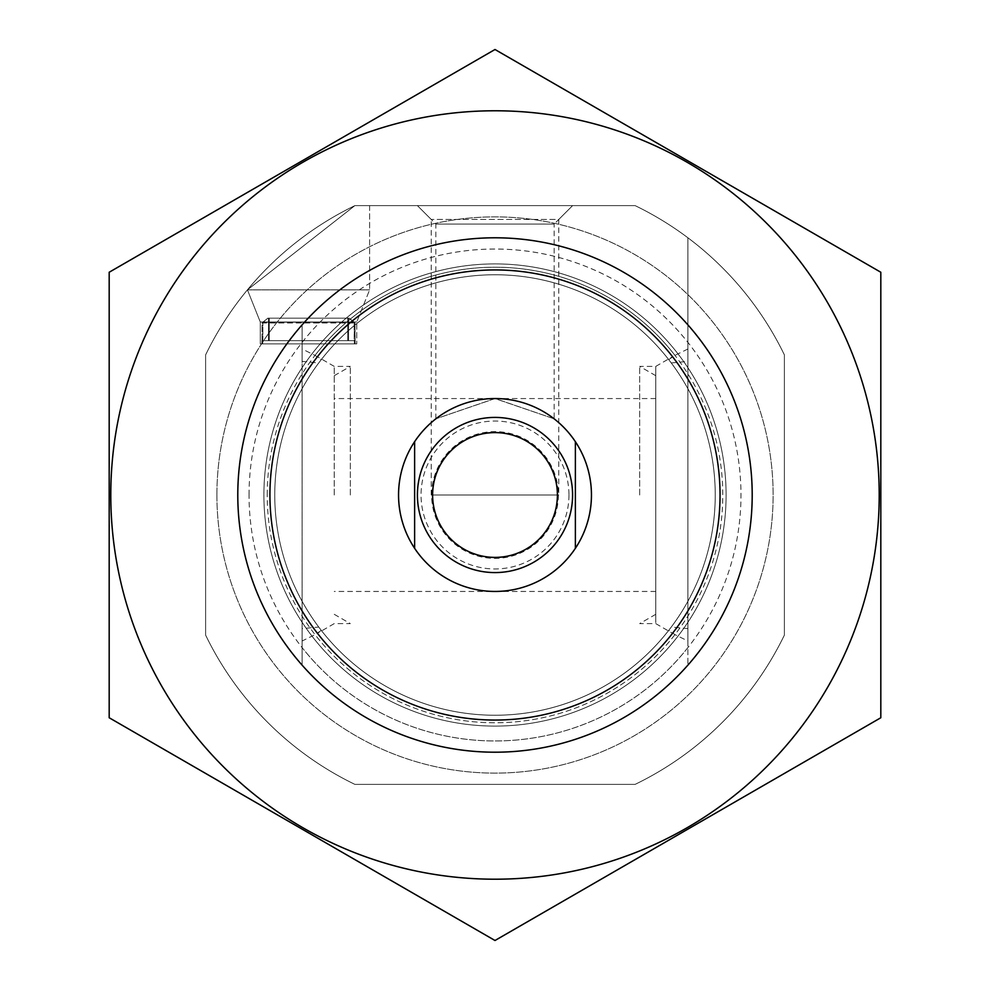 <?xml version="1.0" encoding="UTF-8"?>
<svg xmlns="http://www.w3.org/2000/svg" width="990" height="990" viewBox="0 0 990 990"><rect width="100%" height="100%" fill="white"/><g stroke="black" fill="none" stroke-linecap="round" stroke-linejoin="round"><path stroke-width="0.74" stroke-dasharray="4.95 3.71" d="M554.165 418.82L495.111 398.549L435.835 418.82L494.901 398.549L554.165 418.82L554.165 224.049L435.835 224.049L554.165 224.049L572.579 205.635L417.421 205.635L572.579 205.635L417.421 205.635L572.579 205.635L558.781 219.446L431.219 219.446L558.781 219.446L558.781 495L431.219 495L558.781 495M671.27 627.041L668.72 630.383L674.957 634.627L687.902 641L687.902 665.132L687.902 628.613L671.27 627.041A220.238 220.238 0 0 1 318.731 627.041L302.099 628.613L302.099 665.132L302.099 641L315.043 634.627L321.28 630.383L318.731 627.041M687.902 361.387L687.902 324.868L687.902 349L674.957 355.373L668.72 359.618L671.27 362.959L687.902 361.387L687.902 628.613M318.731 362.959L321.28 359.618L315.043 355.373L302.099 349L302.099 324.868L302.099 361.387L318.731 362.959A220.238 220.238 0 0 1 671.27 362.959M668.72 630.383A220.238 220.238 0 0 1 321.28 630.383A220.238 220.238 0 0 0 668.72 630.383M321.28 359.618A220.238 220.238 0 0 1 668.72 359.618A220.238 220.238 0 0 0 321.28 359.618M302.099 610.917A225.064 225.064 0 0 0 687.902 610.917L687.902 665.132A257.214 257.214 0 0 1 302.099 665.132A257.214 257.214 0 0 0 687.902 665.132A257.214 257.214 0 0 1 302.099 665.132L302.099 324.868A257.214 257.214 0 0 1 687.902 324.868L687.902 237.786A321.515 321.515 0 0 1 784.365 354.853L784.365 635.147A321.515 321.515 0 0 1 635.147 784.365L354.853 784.365A321.515 321.515 0 0 1 205.635 635.147L205.635 354.853A321.515 321.515 0 0 1 354.853 205.635L247.438 289.86L354.853 205.635L635.147 205.635A321.515 321.515 0 0 1 784.365 354.853L784.365 635.147A321.515 321.515 0 0 1 635.147 784.365L354.853 784.365A321.515 321.515 0 0 1 205.635 635.147L205.635 354.853A321.515 321.515 0 0 1 354.853 205.635L635.147 205.635A321.515 321.515 0 0 1 687.902 237.786L687.902 665.132A257.214 257.214 0 0 1 302.099 665.132L302.099 379.083A225.064 225.064 0 0 1 687.902 379.083L687.902 324.868A257.214 257.214 0 0 0 302.099 324.868L302.099 379.083M302.099 349L302.099 641M302.099 324.868A257.214 257.214 0 0 1 687.902 324.868A257.214 257.214 0 0 0 302.099 324.868M687.902 610.917L687.902 379.083M261.904 340.671L261.904 343.889L355.138 343.889L261.904 343.889M262.053 340.671L262.053 322.988L354.989 322.988L262.053 322.988L267.844 318.174L349.198 318.174L354.989 322.988L349.198 318.174L267.844 318.174L262.053 322.988L262.053 340.671L354.989 340.671L354.989 322.988L355.138 340.671L262.053 340.671M349.198 318.174L267.844 318.174L349.198 318.174L354.185 322.183L262.857 322.183L354.185 322.183L349.235 318.174L267.82 318.174L349.235 318.174L267.82 318.174L262.857 322.183L267.82 318.174L349.235 318.174M216.897 495A278.103 278.103 0 0 1 634.058 254.145A278.103 278.103 0 0 1 634.058 735.855A278.103 278.103 0 0 1 216.897 495A278.103 278.103 0 0 1 634.058 254.145A278.103 278.103 0 0 1 634.058 735.855A278.103 278.103 0 0 1 216.897 495M262.709 340.671L262.709 343.889L354.333 343.889L262.709 343.889M262.857 340.671L262.857 322.183L262.857 340.671L354.185 340.671L354.185 322.183L354.333 340.671L262.857 340.671M354.853 205.635L247.438 289.86L354.853 205.635L635.147 205.635A321.515 321.515 0 0 1 784.365 354.853L784.365 635.147A321.515 321.515 0 0 1 635.147 784.365L354.853 784.365A321.515 321.515 0 0 1 205.635 635.147L205.635 354.853A321.515 321.515 0 0 1 354.853 205.635L635.147 205.635A321.515 321.515 0 0 1 784.365 354.853L784.365 635.147A321.515 321.515 0 0 1 635.147 784.365L354.853 784.365A321.515 321.515 0 0 1 205.635 635.147L205.635 354.853A321.515 321.515 0 0 1 354.853 205.635L369.617 205.635L354.853 205.635M398.549 495A96.451 96.451 0 0 1 414.624 441.689L414.624 548.312A96.451 96.451 0 0 1 543.225 411.469A96.451 96.451 0 0 1 543.225 578.531A96.451 96.451 0 0 1 398.549 495M575.376 441.689A96.451 96.451 0 0 1 575.376 548.312L575.376 441.689M237.786 495A257.214 257.214 0 0 1 623.601 272.25A257.214 257.214 0 0 1 623.601 717.75A257.214 257.214 0 0 1 237.786 495A257.214 257.214 0 0 1 623.601 272.25A257.214 257.214 0 0 1 623.601 717.75A257.214 257.214 0 0 1 237.786 495A257.214 257.214 0 0 1 623.601 272.25A257.214 257.214 0 0 1 623.601 717.75A257.214 257.214 0 0 1 237.786 495A257.214 257.214 0 0 1 623.601 272.25A257.214 257.214 0 0 1 623.601 717.75A257.214 257.214 0 0 1 237.786 495A257.214 257.214 0 0 1 623.601 272.25A257.214 257.214 0 0 1 623.601 717.75A257.214 257.214 0 0 1 237.786 495M274.762 495A220.238 220.238 0 0 1 605.113 304.264A220.238 220.238 0 0 1 605.113 685.736A220.238 220.238 0 0 1 274.762 495A220.238 220.238 0 0 1 605.113 304.264A220.238 220.238 0 0 1 605.113 685.736A220.238 220.238 0 0 1 274.762 495A220.238 220.238 0 0 1 605.113 304.264A220.238 220.238 0 0 1 605.113 685.736A220.238 220.238 0 0 1 274.762 495M247.438 289.86L369.617 289.86L247.438 289.86L369.617 289.86L247.438 289.86L260.296 322.01L356.746 322.01L260.296 322.01L260.296 343.889L356.746 343.889L260.296 343.889L356.746 343.889L260.296 343.889L260.296 322.01L356.746 322.01L260.296 322.01L247.438 289.86M687.902 641L687.902 349M302.099 628.613L302.099 361.387M655.751 622.586L655.751 366.399L655.751 622.586M334.249 495L334.249 366.399L334.249 495M639.676 495L639.676 366.399L639.676 495M655.751 495L655.751 375.68L655.751 495M350.324 495L350.324 366.399L350.324 495M495 752.214A257.214 257.214 0 0 1 272.25 366.399A257.214 257.214 0 0 1 717.75 366.399A257.214 257.214 0 0 1 495 752.214A257.214 257.214 0 0 1 272.25 366.399A257.214 257.214 0 0 1 717.75 366.399A257.214 257.214 0 0 1 495 752.214M880.815 272.25L880.815 717.75L495 940.5L109.185 717.75L109.185 272.25L495 49.5L880.815 272.25M495 879.207A384.207 384.207 0 0 1 162.261 302.89A384.207 384.207 0 0 1 827.739 302.89A384.207 384.207 0 0 1 495 879.207M495 726.103A231.103 231.103 0 0 1 294.859 379.455A231.103 231.103 0 0 1 695.141 379.455A231.103 231.103 0 0 1 495 726.103A231.103 231.103 0 0 1 294.859 379.455A231.103 231.103 0 0 1 695.141 379.455A231.103 231.103 0 0 1 495 726.103M591.451 495A96.451 96.451 0 0 1 446.775 578.531A96.451 96.451 0 0 1 446.775 411.469A96.451 96.451 0 0 1 591.451 495M752.214 495A257.214 257.214 0 0 1 366.399 717.75A257.214 257.214 0 0 1 366.399 272.25A257.214 257.214 0 0 1 752.214 495A257.214 257.214 0 0 1 366.399 717.75A257.214 257.214 0 0 1 366.399 272.25A257.214 257.214 0 0 1 752.214 495M572.579 495A77.579 77.579 0 0 1 456.204 562.184A77.579 77.579 0 0 1 456.204 427.816A77.579 77.579 0 0 1 572.579 495M557.692 495A62.692 62.692 0 0 1 463.654 549.302A62.692 62.692 0 0 1 463.654 440.699A62.692 62.692 0 0 1 557.692 495A62.692 62.692 0 0 1 463.654 549.302A62.692 62.692 0 0 1 463.654 440.699A62.692 62.692 0 0 1 557.692 495A62.692 62.692 0 0 1 463.654 549.302A62.692 62.692 0 0 1 463.654 440.699A62.692 62.692 0 0 1 557.692 495M687.902 647.584A245.953 245.953 0 0 1 302.099 647.584M302.099 342.416A245.953 245.953 0 0 1 687.902 342.416M674.957 634.627A227.774 227.774 0 0 1 315.043 634.627M315.043 355.373A227.774 227.774 0 0 1 674.957 355.373M267.226 495A227.774 227.774 0 0 1 608.887 297.743A227.774 227.774 0 0 1 608.887 692.258A227.774 227.774 0 0 1 267.226 495M249.047 495A245.953 245.953 0 0 1 617.983 281.989A245.953 245.953 0 0 1 617.983 708.011A245.953 245.953 0 0 1 249.047 495M347.775 340.671L347.775 318.174L347.775 340.671M269.268 340.671L269.268 318.174L269.268 340.671M348.579 340.671L348.579 318.174L348.579 340.671M268.463 340.671L268.463 318.174L268.463 340.671M568.953 495A73.953 73.953 0 0 1 458.024 559.041A73.953 73.953 0 0 1 458.024 430.959A73.953 73.953 0 0 1 568.953 495M558.372 495A63.372 63.372 0 0 1 463.308 549.883A63.372 63.372 0 0 1 463.308 440.117A63.372 63.372 0 0 1 558.372 495M435.835 418.82L435.835 224.049L417.421 205.635L431.219 219.446L431.219 495M355.138 340.671L355.138 343.889M354.333 340.671L354.333 343.889M369.617 205.635L369.617 289.86L356.746 322.01L356.746 343.889L356.746 322.01L369.617 289.86L369.617 205.635M655.751 614.32L639.676 623.601L655.751 623.601L671.901 632.919M655.751 375.68L639.676 366.399L655.751 366.399L671.888 357.081M334.249 375.68L350.324 366.399L334.249 366.399L318.099 357.081M334.249 614.32L350.324 623.601L334.249 623.601L318.112 632.919M655.751 398.549L334.249 398.549M655.751 591.451L334.249 591.451"/><path stroke-width="1.49" d="M269.936 495A225.064 225.064 0 0 1 607.526 300.094A225.064 225.064 0 0 1 607.526 689.906A225.064 225.064 0 0 1 269.936 495M414.624 441.689A96.451 96.451 0 0 1 575.376 441.689L575.376 548.312A96.451 96.451 0 0 1 414.624 548.312L414.624 441.689A96.451 96.451 0 0 1 591.451 495A96.451 96.451 0 0 1 414.624 548.312A96.451 96.451 0 0 1 414.624 441.689M237.786 495A257.214 257.214 0 0 1 623.601 272.25A257.214 257.214 0 0 1 623.601 717.75A257.214 257.214 0 0 1 237.786 495M495 879.207A384.207 384.207 0 0 1 162.261 302.89A384.207 384.207 0 0 1 827.739 302.89A384.207 384.207 0 0 1 495 879.207M109.185 272.25L109.185 717.75L495 940.5L880.815 717.75L880.815 272.25L495 49.5L109.185 272.25M557.395 495A62.395 62.395 0 0 1 463.803 549.029A62.395 62.395 0 0 1 463.803 440.971A62.395 62.395 0 0 1 557.395 495M572.579 495A77.579 77.579 0 0 1 456.204 562.184A77.579 77.579 0 0 1 456.204 427.816A77.579 77.579 0 0 1 572.579 495"/></g></svg>
